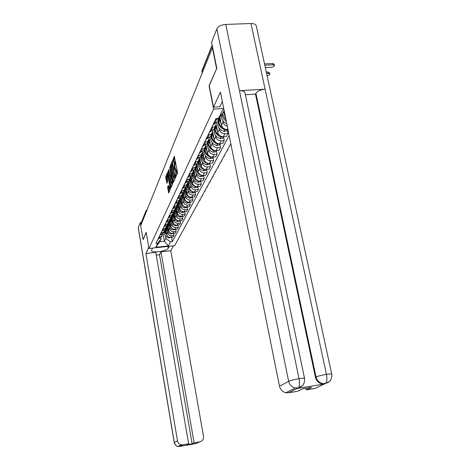 <?xml version="1.0" encoding="UTF-8"?>
<svg xmlns="http://www.w3.org/2000/svg" width="470" height="470" viewBox="0 0 470 470"><rect width="100%" height="100%" fill="white"/><g stroke="black" fill="none" stroke-linecap="round" stroke-linejoin="round"><path stroke-width="0.7" d="M175.475 176.838L175.674 177.219L177.407 173.342L177.413 172.114L174.311 156.157L172.608 161.075L172.801 161.445L173.142 160.722L174.27 163.683L174.035 168.936L174.235 169.312L174.57 168.607L175.709 171.609L175.475 176.838M167.625 187.213L168.63 193.005L170.387 189.075L167.731 173.101L167.438 172.631L165.746 176.697L165.746 177.842L166.891 183.312L167.649 181.567L167.273 174.717L167.978 176.109L169.723 185.844L169.658 189.058L168.383 185.486L167.625 187.213L168.495 187.136L169.141 191.872M216.723 68.42L209.05 85.898L213.638 109.128L148.937 248.483L146.194 232.327L143.068 239.6L140.718 225.635L212.587 47.282M216.553 68.432L212.299 47.294M173.013 182.019L173.318 182.513L175.163 178.371L175.169 177.161L172.126 161.41L170.293 165.781L170.293 166.973L173.013 182.019L173.559 181.966M172.737 183.805L170.951 187.818L170.651 187.324L167.984 172.496L168.754 169.494L170.111 176.05L170.381 176.579L170.916 175.357L169.793 166.991L172.737 183.805M148.937 248.483L174.617 245.692L230.823 143.808M141.241 224.331L141.405 222.304L145.77 211.353M220.506 115.896L219.032 118.734L215.389 119.791M213.809 123.087L217.422 122.035L218.891 118.845M223.984 110.908L225.847 119.022M216.641 122.541L215.26 126.454L211.682 127.499M227.28 126.177C225.042 125.561 223.65 124.192 223.097 122.077L222.786 120.532M210.161 130.672L213.709 129.632L215.16 126.536M219.972 117.647L221.488 125.273C222.322 127.993 224.202 129.385 227.133 129.456L227.932 129.397M213.004 130.096L211.635 133.885L208.116 134.919M227.221 129.467L228.026 133.468L224.918 133.692C222.016 133.627 220.16 132.252 219.331 129.556L219.032 128.04M217.78 121.718L217.722 121.419M206.647 137.974L210.137 136.946L211.565 133.938M216.306 125.155L217.786 132.64C218.597 135.313 220.448 136.682 223.326 136.741L226.411 136.512L228.026 133.468M209.497 137.375L208.134 141.041L204.679 142.069M223.479 136.729L224.243 140.595L221.194 140.824C218.344 140.771 216.517 139.414 215.712 136.764L215.419 135.272M214.197 129.056L214.138 128.757M203.263 145.013L206.694 143.99L208.098 141.071M212.769 132.358L214.214 139.737C215.013 142.369 216.829 143.708 219.655 143.767L222.686 143.532L224.243 140.595M206.118 144.384L204.761 147.944L201.366 148.961M219.866 143.75L220.6 147.468L217.598 147.703C214.802 147.65 213.004 146.323 212.217 143.72L211.929 142.246M199.997 151.804L203.375 150.788L204.761 147.944L203.375 150.788M209.356 139.273L210.777 146.581C211.559 149.172 213.339 150.488 216.118 150.541L219.102 150.306L220.6 147.468M202.852 151.152L201.513 154.601L198.17 155.611M216.388 150.518L217.087 154.101L214.138 154.336C211.383 154.295 209.614 152.991 208.845 150.424L208.562 148.978M196.848 158.349L200.167 157.344L201.536 154.583M206.048 145.906L207.452 153.191C208.222 155.74 209.967 157.033 212.704 157.074L215.636 156.839L217.087 154.101M199.703 157.679L198.369 161.028L195.079 162.027M213.022 157.05L213.697 160.505L210.789 160.74C208.081 160.705 206.348 159.424 205.59 156.898L205.32 155.476M193.81 164.676L197.077 163.678L198.422 160.987M202.846 152.251L204.244 159.571C204.996 162.079 206.718 163.354 209.409 163.39L212.293 163.149L213.697 160.505M196.777 164.559L196.672 163.971L195.338 167.232L192.101 168.225M209.773 163.354L210.419 166.691L207.558 166.932C204.891 166.897 203.187 165.64 202.447 163.155L202.176 161.75M190.873 170.78L194.087 169.793L195.408 167.173M199.726 158.261L201.148 165.734C201.883 168.207 203.575 169.459 206.224 169.488L209.062 169.247L210.419 166.691M193.716 170.07L192.406 173.23L189.222 174.211M206.63 169.453L207.246 172.672L204.432 172.913C201.806 172.884 200.132 171.644 199.409 169.2L199.145 167.819M188.035 176.685L191.196 175.709L192.5 173.148M196.689 163.959L198.152 171.697C198.875 174.129 200.537 175.357 203.146 175.38L205.936 175.14L207.246 172.672M190.867 175.956L189.575 179.029L186.437 180.004M203.592 175.345L204.186 178.453L201.413 178.694C198.828 178.676 197.183 177.454 196.466 175.046L196.213 173.689M185.286 182.401L188.405 181.426L189.686 178.935M193.851 169.976L195.256 177.46C195.961 179.857 197.6 181.067 200.161 181.085L202.917 180.844L204.186 178.453M188.112 181.649L186.831 184.645L183.741 185.609M200.649 181.044L201.219 184.052L198.487 184.293C195.943 184.275 194.322 183.077 193.622 180.703L193.376 179.364M182.63 187.924L185.697 186.966L186.966 184.528M191.096 175.792L192.447 183.042C193.141 185.403 194.75 186.59 197.283 186.608L199.991 186.367L201.219 184.052M185.439 187.16L184.181 190.074L181.132 191.032M197.8 186.561L198.346 189.469L195.661 189.716C193.152 189.698 191.554 188.523 190.873 186.179L190.626 184.863M180.057 193.276L183.083 192.324L184.328 189.945M188.423 181.391L189.733 188.447C190.415 190.773 192.001 191.942 194.486 191.954L197.159 191.707L198.346 189.469M182.854 192.494L181.608 195.338L178.606 196.284M195.038 191.901L195.567 194.715L192.917 194.962C190.45 194.956 188.875 193.793 188.206 191.484L187.965 190.186M177.566 198.458L180.545 197.518L181.772 195.191M185.82 186.719L187.101 193.681C187.771 195.972 189.328 197.13 191.784 197.136L194.416 196.889L195.567 194.715M180.351 197.664L179.117 200.437L176.162 201.377M192.365 197.083L192.87 199.803L190.262 200.05C187.83 200.044 186.279 198.904 185.621 196.625L185.386 195.35M175.145 203.487L178.083 202.547L179.293 200.279M183.294 191.895L184.551 198.757C185.204 201.019 186.743 202.153 189.157 202.153L191.754 201.912L192.87 199.803M177.918 202.682L176.702 205.384L173.788 206.312M189.768 202.1L190.256 204.738L187.683 204.985C185.286 204.979 183.764 203.857 183.112 201.612L182.883 200.349M181.913 195.056L181.772 197.758C182.407 200.455 184.117 202.241 186.895 203.116L188.911 202.782L189.428 202.129M172.807 208.357L175.704 207.429L176.89 205.208M180.844 196.907L182.072 203.675C182.718 205.907 184.234 207.023 186.613 207.023L189.175 206.776L190.256 204.738M175.563 207.54L174.358 210.178L171.485 211.101M187.248 206.964L187.718 209.52L185.186 209.767C182.818 209.773 181.32 208.662 180.68 206.447L180.457 205.202M170.534 213.08L173.389 212.164L174.564 209.99M178.465 201.771L179.675 208.451C180.31 210.654 181.802 211.753 184.146 211.753L186.666 211.506L187.718 209.52M173.271 212.258L172.085 214.831L169.253 215.748M184.804 211.688L185.256 214.167L182.76 214.414C180.427 214.42 178.947 213.327 178.324 211.142L178.101 209.914M168.325 217.669L171.145 216.758L172.296 214.631M176.156 206.5L177.343 213.086C177.966 215.26 179.44 216.341 181.755 216.335L184.24 216.088L185.256 214.167M171.051 216.834L169.876 219.349L167.085 220.254M182.43 216.27L182.871 218.673L180.404 218.92C178.107 218.932 176.65 217.857 176.033 215.701L175.815 214.49M166.186 222.122L168.965 221.223L170.099 219.143M173.912 211.083L175.081 217.587C175.692 219.731 177.143 220.8 179.428 220.788L181.878 220.542L182.871 218.673M168.895 221.276L167.731 223.738L164.976 224.637M180.128 220.718L180.545 223.056L178.112 223.303C175.851 223.315 174.411 222.257 173.806 220.125L173.589 218.932M164.106 226.452L166.844 225.553L167.966 223.52M171.738 215.542L172.884 221.963C173.483 224.078 174.916 225.13 177.167 225.118L179.587 224.871L180.545 223.056M166.797 225.594L165.651 228.003L162.931 228.89M177.883 225.048L178.289 227.316L175.892 227.562C173.659 227.574 172.237 226.528 171.644 224.431L171.433 223.25M162.079 230.653L164.788 229.771L165.892 227.774M169.623 219.878L170.745 226.211C171.339 228.303 172.749 229.337 174.969 229.325L177.355 229.078L178.289 227.316M164.758 229.795L163.625 232.145L160.94 233.026M175.704 229.248L176.097 231.452L173.73 231.698C171.526 231.716 170.128 230.682 169.541 228.614L169.335 227.451M160.117 234.742L162.785 233.866L163.877 231.91M167.561 224.09L168.665 230.347C169.253 232.409 170.639 233.431 172.837 233.414L175.187 233.167L176.097 231.452M162.773 233.872L161.657 236.175L159.007 237.05M173.583 233.337L173.965 235.476L171.626 235.723C169.453 235.74 168.072 234.724 167.496 232.679L167.291 231.534M158.202 238.719L160.84 237.849L161.915 235.928M165.558 228.185L166.644 234.366C167.22 236.404 168.589 237.409 170.757 237.391L173.083 237.144L173.965 235.476M224.149 110.567L223.168 112.559L218.538 118.352L216 118.528L155.946 243.419L157.744 243.225L161.104 238.895L159.712 241.727L164.377 241.228L165.816 238.396L165.305 235.505M218.538 118.352L222.815 109.569L223.937 109.498M165.816 238.396L170.516 241.856L172.29 241.662L229.154 135.501M170.516 241.856L168.36 245.928L155.758 247.291L157.744 243.225M213.638 109.128L223.732 108.476M163.008 233.402L164.377 241.228L168.36 245.928M160.899 237.72L161.104 238.895M171.521 237.309L172.29 241.662M159.712 241.727L155.758 247.291M176.767 174.775L176.626 171.526L175.709 171.609M174.846 168.589L175.48 168.536L176.626 171.526M173.418 160.699L174.053 160.646L174.946 162.338L174.911 168.583M174.711 157.309L173.477 160.693M171.75 164.377L171.186 166.903L173.812 181.402M172.513 162.55L172.326 162.996M174.775 177.572L172.161 163.008L171.908 167.432L173.553 176.514L174.452 178.236L175.216 177.531M171.438 186.719L168.865 172.42L167.984 172.496M169.13 170.616L168.865 172.42M171.292 176.462L171.532 175.915M171.245 182.337L171.979 183.77L172.055 180.492L171.15 176.473L170.616 178.87L171.245 182.337M168.748 186.561L168.495 187.136M167.062 175.557L166.615 177.772L167.396 182.143M167.837 173.7L167.432 174.67M265.327 67.586L271.46 67.269C273.293 67.028 274.31 66.44 274.521 65.506L272.823 64.784L272.547 63.526L274.245 64.249L274.498 65.383M264.804 65.189L272.823 64.784M272.547 63.526L264.534 63.932M213.462 107.172L220.436 92.067L279.486 386.228L288.651 381.323L216.864 28.881L211.576 42.247L216.799 68.238L209.244 85.828L213.462 107.172L219.837 106.766L222.334 101.526M329.494 381.481L315.164 388.431L306.164 389.9L305.823 388.261M216.864 28.881C218.303 26.332 221.264 24.851 225.747 24.428L239.459 90.698C242.826 90.616 244.682 91.35 245.029 92.901L304.548 378.426M301 386.845L297.651 388.343L324.564 383.984L322.109 383.955C318.619 383.115 316.392 380.888 315.429 377.263L255.486 94.1L255.921 93.301C257.56 91.062 260.615 89.688 265.098 89.188L250.974 23.506L225.747 24.428M250.974 23.506C254.188 23.5 255.98 24.358 256.338 26.091L331.714 374.073M315.429 377.263L316.028 376.964C318.131 376.065 321.603 375.201 326.427 374.373L265.098 89.188L239.459 90.698L299.032 378.726C299.825 383.273 299.613 386.322 298.391 387.873L288.427 392.791L285.801 392.732C282.47 391.857 280.361 389.689 279.486 386.228M306.164 389.9L311.628 387.315L302.85 388.743L297.539 391.304L288.427 392.791M255.486 94.1L245.405 94.711M255.921 93.301L316.028 376.964C316.862 380.406 319.095 382.645 322.726 383.667L325.181 383.696L324.564 383.984M322.109 383.955L327.743 382.721L330.105 380.835C329.987 381.393 332.431 377.298 331.732 374.167C331.667 373.779 329.899 373.844 326.427 374.373C327.238 378.879 326.991 381.91 325.687 383.455L325.181 383.696M152.492 248.095L151.469 250.545C151.487 253.383 166.991 251.244 168.201 248.248L169.253 246.28M148.743 247.343L145.912 253.483L155.805 252.39L188.658 443.809L182.93 444.808L179.64 446.435L196.037 443.568M188.658 443.809L186.76 444.726L192.142 443.786L159.506 254.734L156.269 255.093M159.506 254.734L161.004 251.82L170.804 250.739L203.516 436.342C203.745 439.256 202.5 441.095 199.785 441.865L194.098 442.858L161.004 251.82M173.506 245.816L170.804 250.739M145.912 253.483L177.501 440.842C177.971 442.969 179.234 444.285 181.297 444.796L182.93 444.808M138.268 227.509L174.311 442.546C174.775 444.632 176.015 445.924 178.036 446.424C177.243 445.836 176.321 447.252 174.241 442.611L138.239 227.774L140.26 222.492L141.335 222.38M192.142 443.786L194.098 442.858M143.138 239.594L146.223 232.503M140.26 222.492L140.765 225.518M195.931 443.586L199.785 441.865M221.335 114.856L221.382 117.365C222.069 120.25 223.867 122.341 226.775 123.657M222.14 113.846L222.275 115.555C222.792 117.87 224.125 119.733 226.27 121.137M226.023 119.903L222.668 114.756L222.527 113.364M223.444 111.995L225.042 116.184M267.078 75.67C268.758 75.382 269.68 74.818 269.839 73.99L268.159 73.297L267.888 72.057L269.568 72.756L269.815 73.878M213.733 123.246L214.073 123.07M212.869 125.032L215.389 122.946M266.578 73.379L268.159 73.297M267.888 72.057L266.314 72.139M218.667 119.879L217.657 124.926C218.468 128.157 220.559 130.331 223.932 131.441L226.37 131.101L227.18 129.45M218.873 119.304L218.515 123.181C219.331 126.424 221.435 128.604 224.819 129.726L227.169 129.456M223.238 128.157C220.9 126.783 219.449 124.867 218.897 122.417L219.243 118.558M219.749 117.982L219.766 120.649L221.206 123.851M209.285 132.493L211.688 130.537M215.054 127.258L214.067 132.211C214.861 135.389 216.917 137.522 220.23 138.615L222.621 138.268L223.42 136.735L222.621 138.268M215.137 127.017L214.896 130.531C215.695 133.721 217.757 135.865 221.082 136.958L223.303 136.746M219.343 135.331C217.14 133.979 215.783 132.129 215.26 129.791L215.513 126.23M216.071 125.566L216.1 128.087L217.51 131.236M205.831 139.678L208.116 137.845M211.535 134.426L210.607 139.238C211.383 142.363 213.398 144.46 216.658 145.53L219.008 145.183L219.79 143.755M211.512 134.573L211.406 137.616C212.187 140.753 214.208 142.862 217.481 143.932L219.566 143.773M215.607 142.251C213.533 140.924 212.246 139.138 211.758 136.899L211.935 133.609M212.528 132.846L212.569 135.26L213.944 138.356M202.5 146.605L204.673 144.889M208.075 141.441L207.27 146.017C208.028 149.096 210.008 151.152 213.21 152.198L215.524 151.851L216.282 150.523M208.345 140.859L208.04 144.449C208.803 147.539 210.789 149.607 214.003 150.659L215.959 150.547M212.023 148.937L210.213 147.404L208.756 145.054L208.38 143.761L208.504 140.7M209.115 139.837L209.156 142.181L210.513 145.224M199.286 153.285L201.354 151.681M204.744 148.22L204.045 152.562C204.785 155.588 206.73 157.614 209.879 158.637L212.158 158.296L212.892 157.062M205.02 147.715L204.791 151.046C205.537 154.089 207.487 156.122 210.648 157.15L212.469 157.086M208.574 155.4L206.859 153.901L205.649 152.033L205.114 150.382L205.196 147.527M205.831 146.54L205.872 148.855L207.194 151.851M196.184 159.735L198.146 158.237M201.518 154.783L200.931 158.883C201.654 161.862 203.569 163.86 206.665 164.858L208.909 164.518L209.62 163.372M201.818 154.319L201.648 157.421C202.376 160.417 204.297 162.414 207.405 163.425L209.085 163.401M205.261 161.645L201.965 156.78L202.012 154.101M202.676 152.938L202.693 155.3L203.992 158.249M193.188 165.963L195.05 164.565M198.411 161.139L197.917 164.993C198.634 167.931 200.508 169.893 203.557 170.874L205.766 170.528L206.453 169.464M198.734 160.687L198.616 163.578C199.327 166.527 201.219 168.495 204.274 169.482L205.807 169.5M202.065 167.684L198.922 162.955L198.945 160.434M199.774 158.513L199.627 161.533L200.901 164.435M190.291 171.985L192.06 170.675M195.403 167.308L195.009 170.898C195.708 173.794 197.553 175.727 200.555 176.691L202.723 176.344L203.387 175.363M195.761 166.821L195.679 169.535C196.384 172.443 198.234 174.376 201.248 175.345L202.629 175.398M198.986 173.53L195.978 168.936L195.984 166.545M196.807 164.582L196.654 167.555L197.911 170.41M187.495 177.807L189.169 176.585M192.488 173.289L192.189 176.62C192.876 179.475 194.692 181.373 197.641 182.313L199.785 181.978L200.414 181.067M192.894 172.749L192.841 175.298C193.528 178.159 195.356 180.069 198.317 181.015L199.533 181.097M196.013 179.188L193.129 174.717L193.123 172.443M193.711 170.763L193.928 170.393M193.94 170.451L193.787 173.377L195.015 176.197M184.786 183.441L186.367 182.301M189.668 179.123L189.463 182.154C190.133 184.969 191.919 186.837 194.827 187.765L196.936 187.424L197.541 186.584M190.121 178.465L190.091 180.874C190.767 183.7 192.559 185.574 195.479 186.508L196.513 186.608M193.141 184.669L190.368 180.31L190.356 178.13M190.861 176.585L191.149 176.074M191.161 176.133L191.008 179.017L192.218 181.79M230.083 145.148L230.964 144.502M182.16 188.899L183.658 187.83M186.913 184.892L186.819 187.518C187.477 190.291 189.24 192.136 192.101 193.041L194.175 192.706L194.75 191.93M187.442 183.987L187.43 186.279C188.094 189.063 189.857 190.908 192.729 191.825L193.558 191.936M190.368 189.98L187.7 185.732L187.683 183.617M188.1 182.237L188.458 181.567M188.47 181.632L188.317 184.481L189.504 187.213M226.875 150.958L227.786 150.112L227.515 149.801M179.622 194.18L181.032 193.188M184.446 189.833L184.258 192.718C184.904 195.45 186.637 197.265 189.457 198.158L191.501 197.823L192.048 197.112M184.851 189.328L184.851 191.513C185.497 194.257 187.236 196.078 190.068 196.977L190.62 197.083M187.683 195.132L185.109 190.984L185.092 188.911M185.427 187.73L185.85 186.895M185.862 186.966L185.709 189.774L186.878 192.465M223.767 156.598L224.654 155.782L224.384 155.476M177.161 199.298L178.488 198.375M182.342 194.492L182.348 196.595C182.977 199.274 184.669 201.06 187.424 201.953M185.086 200.126L182.601 196.078L182.589 194.01M182.83 193.088L183.324 192.06M183.335 192.13L183.183 194.903L184.328 197.559M220.747 162.068L221.623 161.275L221.352 160.981M174.775 204.256L176.027 203.398M179.475 200.091L179.364 202.646C179.987 205.308 181.667 207.07 184.405 207.928L186.396 207.593L186.878 207M180.515 197.758L180.333 198.117M179.91 199.48L179.922 201.518C180.48 203.986 182.002 205.701 184.487 206.665M182.566 204.973L180.169 201.019L180.175 198.886M180.31 198.346L180.874 197.071M180.885 197.142L180.733 199.873L181.861 202.494M217.822 167.379L218.673 166.609L218.403 166.321M172.461 209.074L173.636 208.275L174.629 206.23M177.108 204.979L177.025 207.393C177.642 210.02 179.293 211.753 181.996 212.599L183.958 212.27L184.41 211.723M178.154 202.594L177.901 203.116M177.554 204.303L177.566 206.295C178.077 208.615 179.481 210.272 181.784 211.265M180.128 209.679L177.807 205.813L178.494 201.93M178.506 202.006L178.353 204.703L179.464 207.282M214.978 172.531L215.812 171.791L215.542 171.509M170.216 213.744L171.315 213.004M174.817 209.714L174.758 211.999C175.357 214.59 176.99 216.3 179.652 217.134L181.584 216.805L182.008 216.312M175.862 207.282L175.539 207.987M175.275 208.962L175.281 210.936C175.757 213.139 177.072 214.743 179.217 215.748M177.76 214.244L175.516 210.466L176.185 206.653M176.197 206.73L176.044 209.391L177.137 211.935M212.211 177.542L213.028 176.82L212.763 176.55M168.031 218.28L169.065 217.598M172.59 214.297L172.555 216.476C173.142 219.032 174.752 220.718 177.372 221.535L179.282 221.211L179.675 220.765M173.636 211.841L173.242 212.751M173.066 213.445L173.06 215.442C173.506 217.545 174.74 219.102 176.767 220.113M175.469 218.685L173.289 214.984L173.941 211.236M173.953 211.312L173.8 213.938L174.875 216.453M209.526 182.413L210.325 181.714L210.061 181.444M165.916 222.68L166.874 222.052M170.434 218.744L170.41 220.829C170.992 223.35 172.572 225.013 175.163 225.817L177.407 225.095M171.468 216.265L170.904 219.819C171.327 221.834 172.496 223.35 174.411 224.355M173.236 222.997L171.121 219.378L171.762 215.689M171.779 215.765L171.626 218.362L172.684 220.835M206.912 187.148L207.699 186.467L207.434 186.208M163.86 226.963L164.753 226.387M168.342 223.062L168.325 225.054C168.895 227.545 170.457 229.19 173.013 229.977L175.198 229.301M169.364 220.571L169 224.848L170.193 226.957L172.138 228.491M171.074 227.198L169.018 223.644L169.647 220.019M169.658 220.095L169.505 222.657L170.545 225.101M204.374 191.754L205.143 191.09L204.879 190.838M161.856 231.123L162.685 230.594M167.003 225.459L166.78 225.847M166.304 227.245L166.298 229.166C166.862 231.628 168.401 233.249 170.921 234.025L173.054 233.39M167.32 224.754L166.95 228.961L168.09 231.005L169.94 232.509M168.971 231.275L166.973 227.797L167.584 224.225M167.602 224.308L167.449 226.834L168.471 229.248M201.9 196.237L202.658 195.591L202.394 195.344M159.912 235.17L160.675 234.683M165.017 229.507L164.741 230.018M164.33 231.305L164.33 233.173C164.882 235.599 166.398 237.197 168.883 237.961L170.963 237.368M165.328 228.825L164.782 232.245L167.814 236.428M166.926 235.247L164.988 231.833L165.581 228.32M165.599 228.402L165.446 230.899L166.456 233.285M199.492 200.602L200.238 199.973L199.973 199.732M158.02 239.101L158.719 238.666M172.837 233.414L173.73 231.698M174.969 229.325L175.892 227.562M177.167 225.118L178.112 223.303M179.428 220.788L180.404 218.92M181.755 216.335L182.76 214.414M184.146 211.753L185.186 209.767M186.613 207.023L187.683 204.985M189.157 202.153L190.262 200.05M191.784 197.136L192.917 194.962M194.486 191.954L195.661 189.716M197.283 186.608L198.487 184.293M200.161 181.085L201.413 178.694M203.146 175.38L204.432 172.913M206.224 169.488L207.558 166.932M209.409 163.39L210.789 160.74M212.704 157.074L214.138 154.336M216.118 150.541L217.598 147.703M219.655 143.767L221.194 140.824M223.326 136.741L224.918 133.692M227.133 129.456L227.715 128.334M170.757 237.391L171.626 235.723M166.644 234.366L167.496 232.679M168.665 230.347L169.541 228.614M160.887 234.665L161.715 232.95M170.745 226.211L171.644 224.431M162.861 230.576L163.719 228.808M172.884 221.963L173.806 220.125M164.894 226.37L165.775 224.554M175.081 217.587L176.033 215.701M166.985 222.046L167.89 220.172M177.343 213.086L178.324 211.142M169.141 217.587L170.07 215.665M179.675 208.451L180.68 206.447M171.356 213.004L172.314 211.018M182.072 203.675L183.112 201.612M184.551 198.757L185.621 196.625M175.997 203.404L177.014 201.295M187.101 193.681L188.206 191.484M178.424 198.381L179.475 196.207M189.733 188.447L190.873 186.179M180.932 193.194L182.013 190.955M192.447 183.042L193.622 180.703M183.517 187.847L184.639 185.527M195.256 177.46L196.466 175.046M186.191 182.319L187.348 179.928M198.152 171.697L199.409 169.2M188.952 176.608L190.144 174.135M201.148 165.734L202.447 163.155M191.801 170.704L193.041 168.143M204.244 159.571L205.59 156.898M194.756 164.594L196.037 161.95M207.452 153.191L208.845 150.424M197.811 158.272L199.139 155.535M210.777 146.581L212.217 143.72M200.978 151.728L202.353 148.884M214.214 139.737L215.712 136.764M204.256 144.942L205.684 141.993M217.786 132.64L219.331 129.556M207.658 137.904L209.138 134.843M221.488 125.273L223.097 122.077M211.189 130.601L212.722 127.423M225.33 117.629L225.5 117.294M214.855 123.017L216.447 119.715M158.966 238.637L159.771 236.968M212.211 45.414L201.877 71.563M202.171 72.533L201.906 71.193L202.341 69.654L212.146 45.097M145.959 212.581L145.794 211.618L141.082 223.397M146.54 211.136L145.794 211.618L146.123 210.484L147.004 209.972M176.473 175.428L175.698 175.498M176.391 170.252L175.475 170.328M174.952 168.013L174.041 168.09M175.169 167.508L174.258 167.584M175.181 163.613L174.27 163.683M174.946 162.338L174.035 162.409M173.518 160.153L172.613 160.223M176.256 175.921L175.475 175.992M171.186 166.903L170.293 166.973M171.186 165.71L170.293 165.781M175.087 176.702L174.775 176.726M172.66 163.349L172.355 163.378M172.596 163.008L172.249 163.037M175.228 178.024L174.546 178.083M171.192 187.277L170.651 187.324M168.865 171.25L167.984 171.321M171.162 176.467L170.41 176.532M171.421 175.316L170.916 175.357M171.209 174.147L170.916 174.176M170.07 167.837L169.776 167.861M172.349 180.468L172.055 180.492M171.72 176.979L171.427 177.008M167.144 182.742L166.633 182.789M166.615 177.772L165.746 177.842M166.615 176.62L165.746 176.697M168.895 192.424L168.36 192.477M168.495 188.276L167.625 188.358M297.651 388.343L298.15 388.055M285.801 392.732L295.195 388.055C291.747 387.145 289.567 384.901 288.651 381.323C290.648 380.43 294.108 379.566 299.032 378.726C302.615 378.186 304.46 378.115 304.566 378.514C305.241 381.687 302.727 385.829 302.856 385.259L300.483 387.139L298.385 387.879L295.195 388.055L297.904 388.12M302.562 385.582L298.221 388.067M174.241 442.611L177.501 440.842M167.878 246.427L168.201 248.248M181.297 444.796L178.036 446.424L179.64 446.435M195.267 443.639L195.978 443.574M224.078 131.488L224.966 129.767M223.932 131.441L224.819 129.726M220.371 138.656L221.229 136.999M220.23 138.615L221.082 136.958M216.799 145.565L217.622 143.973M216.658 145.53L217.481 143.932M213.345 152.239L214.144 150.7M213.21 152.198L214.003 150.659M210.02 158.678L210.783 157.192M209.879 158.637L210.648 157.15M206.8 164.894L207.54 163.46M206.665 164.858L207.405 163.425M203.692 170.91L204.409 169.517M203.557 170.874L204.274 169.482M200.684 176.726L201.377 175.38M200.555 176.691L201.248 175.345M197.77 182.348L198.446 181.05M197.641 182.313L198.317 181.015M194.956 187.8L195.602 186.537M194.827 187.765L195.479 186.508M192.224 193.076L192.853 191.854M192.101 193.041L192.729 191.825M189.58 198.193L190.191 197.006M189.457 198.158L190.068 196.977M187.013 203.152L187.606 202.012M186.895 203.116L187.483 201.971M184.528 207.963L185.08 206.882M184.405 207.928L184.963 206.847M182.107 212.628L182.636 211.612M181.996 212.599L182.519 211.576M179.763 217.163L180.263 216.2M179.652 217.134L180.151 216.171M177.49 221.57L177.954 220.659M177.372 221.535L177.842 220.63M175.275 225.847L175.715 224.989M175.163 225.817L175.604 224.96M173.125 230.006L173.542 229.201M173.013 229.977L173.43 229.166M171.027 234.054L171.421 233.29M170.921 234.025L171.315 233.261M168.994 237.99L169.364 237.274M168.883 237.961L169.259 237.244M160.84 237.849L161.657 236.175M217.422 122.035L219.032 118.734M213.709 129.632L215.26 126.454M210.137 136.946L211.635 133.885M206.694 143.99L208.134 141.041M200.167 157.344L201.513 154.601M197.077 163.678L198.369 161.028M194.087 169.793L195.338 167.232M191.196 175.709L192.406 173.23M188.405 181.426L189.575 179.029M185.697 186.966L186.831 184.645M183.083 192.324L184.181 190.074M180.545 197.518L181.608 195.338M178.083 202.547L179.117 200.437M175.704 207.429L176.702 205.384M173.389 212.164L174.358 210.178M171.145 216.758L172.085 214.831M168.965 221.223L169.876 219.349M166.844 225.553L167.731 223.738M164.788 229.771L165.651 228.003M162.785 233.866L163.625 232.145M202.1 72.703L201.906 70.488M172.59 162.972L172.22 163.002M175.21 178.171L174.452 178.236M171.127 176.514L170.381 176.579M172.772 183.7L171.979 183.77M171.626 176.432L171.233 176.467M170.416 188.993L169.658 189.058M168.007 174.652L167.479 174.699M214.267 124.139L214.808 123.017M226.37 131.101L227.233 129.45M210.654 131.612L211.142 130.601M207.176 138.809L207.611 137.904M219.008 145.183L219.754 143.755M203.827 145.747L204.215 144.942M215.524 151.851L216.218 150.529M200.59 152.439L200.931 151.728M212.158 158.296L212.798 157.068M197.471 158.895L197.77 158.278M208.909 164.518L209.503 163.378M194.451 165.14L194.715 164.6M205.766 170.528L206.312 169.476M191.537 171.168L191.76 170.71M202.723 176.344L203.234 175.375M188.723 177.002L188.911 176.614M199.785 181.978L200.249 181.079M185.991 182.642L186.149 182.325M196.936 187.424L197.365 186.602M227.78 150.071L227.668 149.525M194.175 192.706L194.574 191.948M224.648 155.734L224.542 155.194M191.501 197.823L191.866 197.124M221.611 161.233L221.505 160.699M188.911 202.782L189.246 202.147M218.667 166.574L218.562 166.033M186.396 207.593L186.696 207.017M215.806 171.756L215.701 171.221M183.958 212.27L184.228 211.741M213.022 176.791L212.922 176.256M181.584 216.805L181.831 216.329M210.319 181.684L210.219 181.156M179.282 221.211L179.505 220.783M207.693 186.437L207.593 185.914M177.043 225.488L177.243 225.112M205.143 191.09L205.037 190.544M174.869 229.654L175.046 229.319M202.658 195.591L202.552 195.05M172.754 233.702L172.907 233.408M200.238 199.973L200.138 199.433"/></g></svg>
